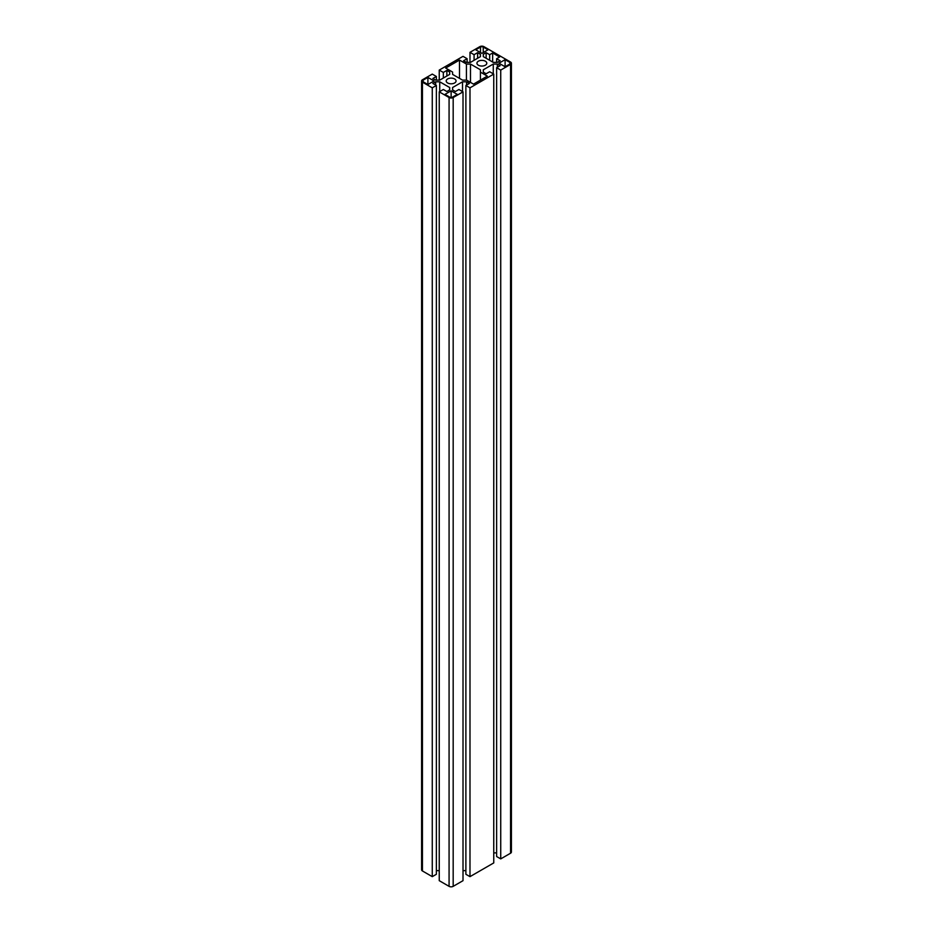 <?xml version="1.0" encoding="UTF-8"?>
<svg xmlns="http://www.w3.org/2000/svg" width="933" height="933" viewBox="0 0 933 933"><rect width="100%" height="100%" fill="white"/><g stroke="black" fill="none" stroke-linecap="round" stroke-linejoin="round"><path stroke-width="1.4" d="M436.376 80.121L436.376 76.471L432.271 74.104L422.439 79.783A2.904 1.668 -0 0 0 421.588 80.961L421.588 869.789A2.904 1.668 -0 0 0 422.439 870.967L432.271 876.647L432.271 87.83L436.376 85.463L432.854 83.434L435.676 81.801L439.735 81.801L449.683 87.539L449.683 89.883L449.683 87.539M421.588 80.961A2.904 1.668 -0 0 0 422.439 82.151L432.271 87.83M432.271 876.647L436.376 874.279L436.376 85.463M435.676 85.055L435.676 81.801M439.735 91.562L439.735 81.801M436.376 870.617L439.245 870.617M449.683 89.883L446.86 91.516L443.338 89.486L439.245 91.854L449.076 97.533A2.904 1.668 0 0 0 453.181 97.533L463.013 91.854L458.919 89.486L455.397 91.516L452.575 89.883L452.575 87.539L462.523 81.801L466.582 81.801L469.404 83.434L465.882 85.463L469.987 87.83L493.755 74.104L489.662 71.736L486.14 73.765L483.317 72.133L483.317 69.788L493.265 64.05L497.324 64.05L500.146 65.683L496.624 67.712L500.729 70.08L510.561 64.4A2.904 1.668 -0 0 0 511.412 63.211A2.904 1.668 -0 0 0 510.561 62.033L483.924 46.65A2.904 1.668 0 0 0 479.819 46.65L469.987 52.33L474.081 54.697L477.603 52.668L480.425 54.289L480.425 56.633L480.425 54.289M463.013 91.854L463.013 880.67L453.181 886.35A2.904 1.668 -0 0 1 449.076 886.35L439.245 880.67L439.245 91.854M452.575 89.883L452.575 87.539M462.523 91.562L462.523 81.801M466.582 85.055L466.582 81.801M463.013 870.617L465.882 870.617M469.987 87.83L469.987 876.647L465.882 874.279L465.882 85.463M469.987 876.647L493.755 862.92L493.755 74.104M483.317 72.133L483.317 69.788M493.265 73.812L493.265 64.05M497.324 67.304L497.324 64.05M493.755 852.879L496.624 852.879M500.729 70.08L500.729 858.896L496.624 856.529L496.624 67.712M500.729 858.896L510.561 853.217A2.904 1.668 -0 0 0 511.412 852.039L511.412 63.211M469.987 62.383L469.987 52.33M474.081 60.295L474.081 54.697M477.603 58.266L477.603 52.668M480.425 56.633L470.477 62.383L466.418 62.383L463.596 60.75L467.118 58.721L463.013 56.353L439.245 70.08L443.338 72.447L446.86 70.418L449.683 72.039L449.683 74.383L449.683 72.039M467.118 62.383L467.118 58.721M439.245 80.121L439.245 70.08M443.338 78.045L443.338 72.447M446.86 76.016L446.86 70.418M449.683 74.383L439.735 80.121L435.676 80.121L432.854 78.5L436.376 76.471M485.358 61.205A4.922 2.846 180 0 1 486.793 63.211A4.922 2.846 180 0 1 481.871 66.056A4.922 2.846 180 0 1 476.938 63.211A4.922 2.846 180 0 1 479.982 60.587A4.922 2.846 180 0 1 485.358 61.205M454.616 78.955A4.922 2.846 180 0 1 456.062 80.961A4.922 2.846 180 0 1 451.129 83.807A4.922 2.846 180 0 1 446.207 80.961A4.922 2.846 180 0 1 449.239 78.337A4.922 2.846 180 0 1 454.616 78.955M444.983 94.373L451.129 90.828L457.275 94.373L452.493 97.137A1.936 1.12 180 0 1 449.764 97.137L444.983 94.373M505.103 66.768L498.945 63.211L505.103 59.665L509.885 62.429A1.936 1.12 180 0 1 510.444 63.211A1.936 1.12 180 0 1 509.885 64.004L505.103 66.768L505.103 59.665M488.017 49.811L481.871 53.356L475.725 49.811L480.507 47.047A1.936 1.12 180 0 1 483.236 47.047L488.017 49.811M427.897 84.518L423.115 81.754A1.936 1.12 180 0 1 422.556 80.961A1.936 1.12 180 0 1 423.115 80.18L427.897 77.416L434.055 80.961L427.897 84.518L427.897 77.416M489.662 54.697L492.659 52.959L499.633 56.983L496.624 58.721L500.146 60.75L497.324 62.383L493.265 62.383L483.317 56.633L483.317 54.289L486.14 52.668L489.662 54.697L489.662 60.295M473.498 84.122L466.582 80.121L462.523 80.121L452.575 74.383L452.575 72.039L445.659 68.051L459.502 60.062L466.418 64.05L470.477 64.05L480.425 69.788L480.425 72.133L487.341 76.133L473.498 84.122M451.129 97.464L451.129 90.828M492.659 62.033L492.659 52.959M496.624 62.383L496.624 58.721M483.317 56.633L483.317 54.289M486.14 58.266L486.14 52.668M459.502 78.384L459.502 60.062M466.418 80.121L466.418 64.05M470.477 82.372L470.477 64.05M480.425 80.121L480.425 72.133M422.439 870.967L422.439 82.151M449.076 886.35L449.076 97.533M453.181 886.35L453.181 97.533M510.561 853.217L510.561 64.4M509.885 64.004L509.885 62.429M480.507 52.563L480.507 47.047M483.236 52.563L483.236 47.047M423.115 81.754L423.115 80.18"/></g></svg>
